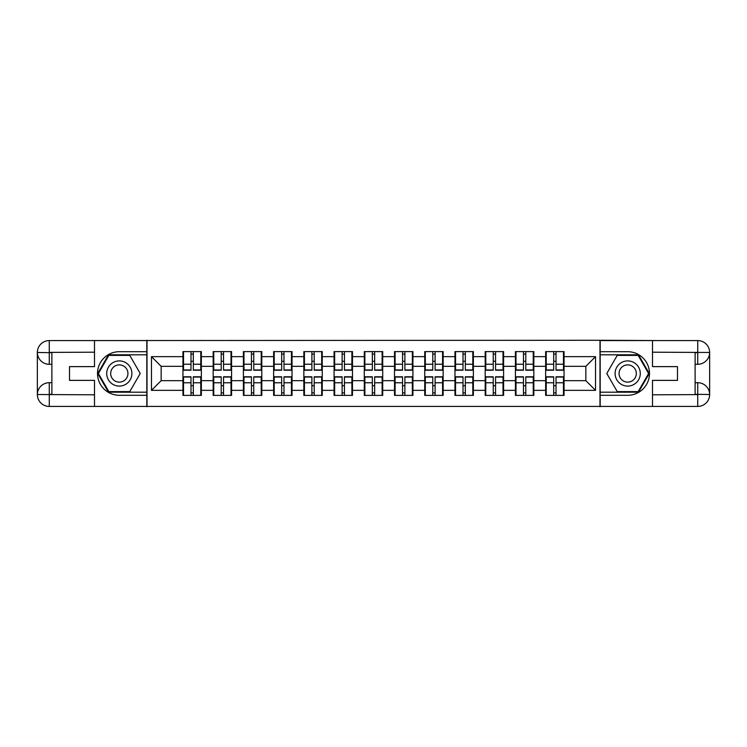 <?xml version="1.0" encoding="UTF-8"?>
<svg xmlns="http://www.w3.org/2000/svg" width="747" height="747" viewBox="0 0 747 747"><rect width="100%" height="100%" fill="white"/><g stroke="black" fill="none" stroke-linecap="round" stroke-linejoin="round"><path stroke-width="1.12" d="M89.276 406.433L657.724 406.433M564.05 385.807L563.471 385.807M546.225 385.807L545.646 385.807M545.646 361.193L546.225 361.193M563.471 361.193L564.05 361.193M564.05 358.681L563.471 358.681M546.225 358.681L545.646 358.681M545.646 388.319L546.225 388.319M563.471 388.319L564.05 388.319M533.825 385.807L533.246 385.807M516 385.807L515.421 385.807M515.421 361.193L516 361.193M533.246 361.193L533.825 361.193M533.825 358.681L533.246 358.681M516 358.681L515.421 358.681M515.421 388.319L516 388.319M533.246 388.319L533.825 388.319M503.599 385.807L503.02 385.807M485.774 385.807L485.195 385.807M485.195 361.193L485.774 361.193M503.02 361.193L503.599 361.193M503.599 358.681L503.02 358.681M485.774 358.681L485.195 358.681M485.195 388.319L485.774 388.319M503.02 388.319L503.599 388.319M473.374 385.807L472.795 385.807M455.549 385.807L454.97 385.807M454.97 361.193L455.549 361.193M472.795 361.193L473.374 361.193M473.374 358.681L472.795 358.681M455.549 358.681L454.97 358.681M454.97 388.319L455.549 388.319M472.795 388.319L473.374 388.319M443.148 385.807L442.569 385.807M425.323 385.807L424.744 385.807M424.744 361.193L425.323 361.193M442.569 361.193L443.148 361.193M443.148 358.681L442.569 358.681M425.323 358.681L424.744 358.681M424.744 388.319L425.323 388.319M442.569 388.319L443.148 388.319M412.923 385.807L412.344 385.807M395.107 385.807L394.519 385.807M394.519 361.193L395.107 361.193M412.344 361.193L412.923 361.193M412.923 358.681L412.344 358.681M395.107 358.681L394.519 358.681M394.519 388.319L395.107 388.319M412.344 388.319L412.923 388.319M382.707 385.807L382.119 385.807M364.881 385.807L364.293 385.807M364.293 361.193L364.881 361.193M382.119 361.193L382.707 361.193M382.707 358.681L382.119 358.681M364.881 358.681L364.293 358.681M364.293 388.319L364.881 388.319M382.119 388.319L382.707 388.319M352.481 385.807L351.893 385.807M334.656 385.807L334.077 385.807M334.077 361.193L334.656 361.193M351.893 361.193L352.481 361.193M352.481 358.681L351.893 358.681M334.656 358.681L334.077 358.681M334.077 388.319L334.656 388.319M351.893 388.319L352.481 388.319M322.256 385.807L321.677 385.807M304.431 385.807L303.852 385.807M303.852 361.193L304.431 361.193M321.677 361.193L322.256 361.193M322.256 358.681L321.677 358.681M304.431 358.681L303.852 358.681M303.852 388.319L304.431 388.319M321.677 388.319L322.256 388.319M292.03 385.807L291.451 385.807M274.205 385.807L273.626 385.807M273.626 361.193L274.205 361.193M291.451 361.193L292.03 361.193M292.03 358.681L291.451 358.681M274.205 358.681L273.626 358.681M273.626 388.319L274.205 388.319M291.451 388.319L292.03 388.319M261.805 385.807L261.226 385.807M243.98 385.807L243.401 385.807M243.401 361.193L243.98 361.193M261.226 361.193L261.805 361.193M261.805 358.681L261.226 358.681M243.98 358.681L243.401 358.681M243.401 388.319L243.98 388.319M261.226 388.319L261.805 388.319M231.579 385.807L231 385.807M213.754 385.807L213.175 385.807M213.175 361.193L213.754 361.193M231 361.193L231.579 361.193M231.579 358.681L231 358.681M213.754 358.681L213.175 358.681M213.175 388.319L213.754 388.319M231 388.319L231.579 388.319M657.724 340.567L599.99 340.268L599.99 406.732M599.99 340.268L89.276 340.567M147.01 406.732L147.01 340.268M585.844 380.671L585.844 366.329L564.05 366.329L564.05 380.671L585.844 380.671L595.536 390.354L595.536 356.646L564.05 356.646L564.05 351.604L545.646 351.604L545.646 366.329L533.825 366.329L533.825 380.671L545.646 380.671L545.646 366.329M595.536 390.354L564.05 390.354L564.05 395.396L545.646 395.396L545.646 390.354L533.825 390.354L533.825 395.396L515.421 395.396L515.421 390.354L503.599 390.354L503.599 395.396L485.195 395.396L485.195 390.354L473.374 390.354L473.374 395.396L454.97 395.396L454.97 390.354L443.148 390.354L443.148 395.396L424.744 395.396L424.744 390.354L412.923 390.354L412.923 395.396L394.519 395.396L394.519 390.354L382.707 390.354L382.707 395.396L364.293 395.396L364.293 390.354L352.481 390.354L352.481 395.396L334.077 395.396L334.077 390.354L322.256 390.354L322.256 395.396L303.852 395.396L303.852 390.354L292.03 390.354L292.03 395.396L273.626 395.396L273.626 390.354L261.805 390.354L261.805 395.396L243.401 395.396L243.401 390.354L231.579 390.354L231.579 395.396L213.175 395.396L213.175 390.354L201.354 390.354L201.354 395.396L182.95 395.396L182.95 390.354L151.464 390.354L151.464 356.646L182.95 356.646L182.95 366.329L161.156 366.329L161.156 380.671L182.95 380.671L182.95 366.329M545.646 356.646L533.825 356.646L533.825 351.604L515.421 351.604L515.421 356.646L503.599 356.646L503.599 351.604L485.195 351.604L485.195 356.646L473.374 356.646L473.374 351.604L454.97 351.604L454.97 356.646L443.148 356.646L443.148 351.604L424.744 351.604L424.744 356.646L412.923 356.646L412.923 351.604L394.519 351.604L394.519 356.646L382.707 356.646L382.707 351.604L364.293 351.604L364.293 356.646L352.481 356.646L352.481 351.604L334.077 351.604L334.077 356.646L322.256 356.646L322.256 351.604L303.852 351.604L303.852 356.646L292.03 356.646L292.03 351.604L273.626 351.604L273.626 356.646L261.805 356.646L261.805 351.604L243.401 351.604L243.401 356.646L231.579 356.646L231.579 351.604L213.175 351.604L213.175 356.646L201.354 356.646L201.354 351.604L182.95 351.604L182.95 356.646M545.646 380.671L545.646 390.354M533.825 380.671L533.825 390.354M533.825 356.646L533.825 366.329M503.599 380.671L515.421 380.671L515.421 366.329L503.599 366.329L503.599 390.354M515.421 380.671L515.421 390.354M515.421 356.646L515.421 366.329M503.599 356.646L503.599 366.329M473.374 380.671L485.195 380.671L485.195 366.329L473.374 366.329L473.374 390.354M485.195 380.671L485.195 390.354M485.195 356.646L485.195 366.329M473.374 356.646L473.374 366.329M443.148 380.671L454.97 380.671L454.97 366.329L443.148 366.329L443.148 390.354M454.97 380.671L454.97 390.354M454.97 356.646L454.97 366.329M443.148 356.646L443.148 366.329M412.923 380.671L424.744 380.671L424.744 366.329L412.923 366.329L412.923 390.354M424.744 380.671L424.744 390.354M424.744 356.646L424.744 366.329M412.923 356.646L412.923 366.329M382.707 380.671L394.519 380.671L394.519 366.329L382.707 366.329L382.707 390.354M394.519 380.671L394.519 390.354M394.519 356.646L394.519 366.329M382.707 356.646L382.707 366.329M352.481 380.671L364.293 380.671L364.293 366.329L352.481 366.329L352.481 390.354M364.293 380.671L364.293 390.354M364.293 356.646L364.293 366.329M352.481 356.646L352.481 366.329M322.256 380.671L334.077 380.671L334.077 366.329L322.256 366.329L322.256 390.354M334.077 380.671L334.077 390.354M334.077 356.646L334.077 366.329M322.256 356.646L322.256 366.329M292.03 380.671L303.852 380.671L303.852 366.329L292.03 366.329L292.03 390.354M303.852 380.671L303.852 390.354M303.852 356.646L303.852 366.329M292.03 356.646L292.03 366.329M261.805 380.671L273.626 380.671L273.626 366.329L261.805 366.329L261.805 390.354M273.626 380.671L273.626 390.354M273.626 356.646L273.626 366.329M261.805 356.646L261.805 366.329M231.579 380.671L243.401 380.671L243.401 366.329L231.579 366.329L231.579 390.354M243.401 380.671L243.401 390.354M243.401 356.646L243.401 366.329M231.579 356.646L231.579 366.329M201.354 380.671L213.175 380.671L213.175 366.329L201.354 366.329L201.354 390.354M213.175 380.671L213.175 390.354M213.175 356.646L213.175 366.329M201.354 356.646L201.354 366.329M201.354 385.807L200.775 385.807M183.529 385.807L182.95 385.807M182.95 361.193L183.529 361.193M200.775 361.193L201.354 361.193M201.354 358.681L200.775 358.681M183.529 358.681L182.95 358.681M182.95 388.319L183.529 388.319M200.775 388.319L201.354 388.319M182.95 380.671L182.95 390.354M161.156 380.671L151.464 390.354M151.464 356.646L161.156 366.329M564.05 380.671L564.05 390.354M564.05 356.646L564.05 366.329M595.536 356.646L585.844 366.329M200.775 351.604L200.775 370.204L193.314 370.204L193.314 351.604M190.989 351.604L190.989 370.204L183.529 370.204L183.529 351.604M190.989 354.125L193.314 354.125M193.314 361.296L190.989 361.296M183.529 395.396L183.529 376.796L190.989 376.796L190.989 395.396M193.314 395.396L193.314 376.796L200.775 376.796L200.775 395.396M193.314 392.875L190.989 392.875M190.989 385.704L193.314 385.704M113.012 362.594A12.596 12.596 0 0 0 108.399 379.793A12.596 12.596 0 0 0 125.599 384.406A12.596 12.596 0 0 0 130.211 367.207A12.596 12.596 0 0 0 113.012 362.594M114.991 366.03A8.619 8.619 0 0 0 111.835 377.814A8.619 8.619 0 0 0 123.619 380.97A8.619 8.619 0 0 0 126.775 369.186A8.619 8.619 0 0 0 114.991 366.03M140.221 373.5L129.763 391.615L108.847 391.615L98.389 373.5L108.847 355.385L129.763 355.385L140.221 373.5M633.988 362.594A12.596 12.596 0 0 0 616.789 367.207A12.596 12.596 0 0 0 621.401 384.406A12.596 12.596 0 0 0 638.601 379.793A12.596 12.596 0 0 0 633.988 362.594M632.009 366.03A8.619 8.619 0 0 0 620.225 369.186A8.619 8.619 0 0 0 623.381 380.97A8.619 8.619 0 0 0 635.165 377.814A8.619 8.619 0 0 0 632.009 366.03M638.153 391.615L617.237 391.615L606.779 373.5L617.237 355.385L638.153 355.385L648.611 373.5L638.153 391.615M51.879 364.293L49.265 364.293A11.915 11.915 0 0 1 37.35 352.481A11.915 11.915 0 0 1 49.265 340.567L146.814 340.567L146.814 351.706L119.305 351.706A21.794 21.794 0 0 0 97.512 373.5A21.794 21.794 0 0 0 119.305 395.294L146.814 395.294L146.814 406.433L49.265 406.433A11.915 11.915 0 0 1 37.35 394.519A11.915 11.915 0 0 1 49.265 382.707L51.879 382.707M146.814 395.294L146.814 351.706M94.505 340.567L94.505 366.618L69.508 366.618L69.508 380.382L94.505 380.382L94.505 406.433M49.265 364.293A11.915 11.915 0 0 1 37.35 352.481L49.265 352.668L49.265 364.293A11.915 11.915 0 0 1 37.35 352.481L37.35 394.519L94.505 394.808M49.265 394.808L49.265 406.433A11.915 11.915 0 0 1 37.35 394.519A11.915 11.915 0 0 1 49.265 382.707L49.265 394.332L51.879 394.332L51.879 352.668L49.265 352.668M146.814 354.806L108.511 354.806L97.717 373.5L108.511 392.194L146.814 392.194M695.121 382.707L697.735 382.707A11.915 11.915 0 0 1 709.65 394.519A11.915 11.915 0 0 1 697.735 406.433L600.186 406.433L600.186 395.294L627.695 395.294A21.794 21.794 0 0 0 649.488 373.5A21.794 21.794 0 0 0 627.695 351.706L600.186 351.706L600.186 340.567L697.735 340.567A11.915 11.915 0 0 1 709.65 352.481A11.915 11.915 0 0 1 697.735 364.293L695.121 364.293M600.186 351.706L600.186 395.294M652.495 406.433L652.495 380.382L677.492 380.382L677.492 366.618L652.495 366.618L652.495 340.567M697.735 382.707A11.915 11.915 0 0 1 709.65 394.519L697.735 394.332L697.735 382.707A11.915 11.915 0 0 1 709.65 394.519L709.65 352.481L652.495 352.192M697.735 352.192L697.735 340.567A11.915 11.915 0 0 1 709.65 352.481A11.915 11.915 0 0 1 697.735 364.293L697.735 352.668L695.121 352.668L695.121 394.332L697.735 394.332M600.186 392.194L638.489 392.194L649.283 373.5L638.489 354.806L600.186 354.806M231 351.604L231 370.204L223.54 370.204L223.54 351.604M221.215 351.604L221.215 370.204L213.754 370.204L213.754 351.604M221.215 354.125L223.54 354.125M223.54 361.296L221.215 361.296M261.226 351.604L261.226 370.204L253.765 370.204L253.765 351.604M251.44 351.604L251.44 370.204L243.98 370.204L243.98 351.604M251.44 354.125L253.765 354.125M253.765 361.296L251.44 361.296M291.451 351.604L291.451 370.204L283.991 370.204L283.991 351.604M281.666 351.604L281.666 370.204L274.205 370.204L274.205 351.604M281.666 354.125L283.991 354.125M283.991 361.296L281.666 361.296M321.677 351.604L321.677 370.204L314.216 370.204L314.216 351.604M311.891 351.604L311.891 370.204L304.431 370.204L304.431 351.604M311.891 354.125L314.216 354.125M314.216 361.296L311.891 361.296M351.893 351.604L351.893 370.204L344.442 370.204L344.442 351.604M342.117 351.604L342.117 370.204L334.656 370.204L334.656 351.604M342.117 354.125L344.442 354.125M344.442 361.296L342.117 361.296M213.754 395.396L213.754 376.796L221.215 376.796L221.215 395.396M223.54 395.396L223.54 376.796L231 376.796L231 395.396M223.54 392.875L221.215 392.875M221.215 385.704L223.54 385.704M243.98 395.396L243.98 376.796L251.44 376.796L251.44 395.396M253.765 395.396L253.765 376.796L261.226 376.796L261.226 395.396M253.765 392.875L251.44 392.875M251.44 385.704L253.765 385.704M274.205 395.396L274.205 376.796L281.666 376.796L281.666 395.396M283.991 395.396L283.991 376.796L291.451 376.796L291.451 395.396M283.991 392.875L281.666 392.875M281.666 385.704L283.991 385.704M304.431 395.396L304.431 376.796L311.891 376.796L311.891 395.396M314.216 395.396L314.216 376.796L321.677 376.796L321.677 395.396M314.216 392.875L311.891 392.875M311.891 385.704L314.216 385.704M334.656 395.396L334.656 376.796L342.117 376.796L342.117 395.396M344.442 395.396L344.442 376.796L351.893 376.796L351.893 395.396M344.442 392.875L342.117 392.875M342.117 385.704L344.442 385.704M382.119 351.604L382.119 370.204L374.658 370.204L374.658 351.604M372.342 351.604L372.342 370.204L364.881 370.204L364.881 351.604M372.342 354.125L374.658 354.125M374.658 361.296L372.342 361.296M364.881 395.396L364.881 376.796L372.342 376.796L372.342 395.396M374.658 395.396L374.658 376.796L382.119 376.796L382.119 395.396M374.658 392.875L372.342 392.875M372.342 385.704L374.658 385.704M412.344 351.604L412.344 370.204L404.883 370.204L404.883 351.604M402.558 351.604L402.558 370.204L395.107 370.204L395.107 351.604M402.558 354.125L404.883 354.125M404.883 361.296L402.558 361.296M395.107 395.396L395.107 376.796L402.558 376.796L402.558 395.396M404.883 395.396L404.883 376.796L412.344 376.796L412.344 395.396M404.883 392.875L402.558 392.875M402.558 385.704L404.883 385.704M442.569 351.604L442.569 370.204L435.109 370.204L435.109 351.604M432.784 351.604L432.784 370.204L425.323 370.204L425.323 351.604M432.784 354.125L435.109 354.125M435.109 361.296L432.784 361.296M425.323 395.396L425.323 376.796L432.784 376.796L432.784 395.396M435.109 395.396L435.109 376.796L442.569 376.796L442.569 395.396M435.109 392.875L432.784 392.875M432.784 385.704L435.109 385.704M472.795 351.604L472.795 370.204L465.334 370.204L465.334 351.604M463.009 351.604L463.009 370.204L455.549 370.204L455.549 351.604M463.009 354.125L465.334 354.125M465.334 361.296L463.009 361.296M455.549 395.396L455.549 376.796L463.009 376.796L463.009 395.396M465.334 395.396L465.334 376.796L472.795 376.796L472.795 395.396M465.334 392.875L463.009 392.875M463.009 385.704L465.334 385.704M503.02 351.604L503.02 370.204L495.56 370.204L495.56 351.604M493.235 351.604L493.235 370.204L485.774 370.204L485.774 351.604M493.235 354.125L495.56 354.125M495.56 361.296L493.235 361.296M485.774 395.396L485.774 376.796L493.235 376.796L493.235 395.396M495.56 395.396L495.56 376.796L503.02 376.796L503.02 395.396M495.56 392.875L493.235 392.875M493.235 385.704L495.56 385.704M533.246 351.604L533.246 370.204L525.785 370.204L525.785 351.604M523.46 351.604L523.46 370.204L516 370.204L516 351.604M523.46 354.125L525.785 354.125M525.785 361.296L523.46 361.296M516 395.396L516 376.796L523.46 376.796L523.46 395.396M525.785 395.396L525.785 376.796L533.246 376.796L533.246 395.396M525.785 392.875L523.46 392.875M523.46 385.704L525.785 385.704M563.471 351.604L563.471 370.204L556.011 370.204L556.011 351.604M553.686 351.604L553.686 370.204L546.225 370.204L546.225 351.604M553.686 354.125L556.011 354.125M556.011 361.296L553.686 361.296M546.225 395.396L546.225 376.796L553.686 376.796L553.686 395.396M556.011 395.396L556.011 376.796L563.471 376.796L563.471 395.396M556.011 392.875L553.686 392.875M553.686 385.704L556.011 385.704M190.989 364.228L183.529 364.228M190.989 369.961L183.529 369.961M200.775 364.228L193.314 364.228M200.775 369.961L193.314 369.961M193.314 382.772L200.775 382.772M193.314 377.039L200.775 377.039M183.529 382.772L190.989 382.772M183.529 377.039L190.989 377.039M94.505 352.192L48.985 352.397M37.35 394.519A11.915 11.915 0 0 1 49.265 382.707M37.35 352.481A11.915 11.915 0 0 1 49.265 340.567L49.265 352.192M652.495 394.808L698.015 394.603M709.65 352.481A11.915 11.915 0 0 1 697.735 364.293M709.65 394.519A11.915 11.915 0 0 1 697.735 406.433L697.735 394.808M221.215 364.228L213.754 364.228M221.215 369.961L213.754 369.961M231 364.228L223.54 364.228M231 369.961L223.54 369.961M251.44 364.228L243.98 364.228M251.44 369.961L243.98 369.961M261.226 364.228L253.765 364.228M261.226 369.961L253.765 369.961M281.666 364.228L274.205 364.228M281.666 369.961L274.205 369.961M291.451 364.228L283.991 364.228M291.451 369.961L283.991 369.961M311.891 364.228L304.431 364.228M311.891 369.961L304.431 369.961M321.677 364.228L314.216 364.228M321.677 369.961L314.216 369.961M342.117 364.228L334.656 364.228M342.117 369.961L334.656 369.961M351.893 364.228L344.442 364.228M351.893 369.961L344.442 369.961M223.54 382.772L231 382.772M223.54 377.039L231 377.039M213.754 382.772L221.215 382.772M213.754 377.039L221.215 377.039M253.765 382.772L261.226 382.772M253.765 377.039L261.226 377.039M243.98 382.772L251.44 382.772M243.98 377.039L251.44 377.039M283.991 382.772L291.451 382.772M283.991 377.039L291.451 377.039M274.205 382.772L281.666 382.772M274.205 377.039L281.666 377.039M314.216 382.772L321.677 382.772M314.216 377.039L321.677 377.039M304.431 382.772L311.891 382.772M304.431 377.039L311.891 377.039M344.442 382.772L351.893 382.772M344.442 377.039L351.893 377.039M334.656 382.772L342.117 382.772M334.656 377.039L342.117 377.039M372.342 364.228L364.881 364.228M372.342 369.961L364.881 369.961M382.119 364.228L374.658 364.228M382.119 369.961L374.658 369.961M374.658 382.772L382.119 382.772M374.658 377.039L382.119 377.039M364.881 382.772L372.342 382.772M364.881 377.039L372.342 377.039M402.558 364.228L395.107 364.228M402.558 369.961L395.107 369.961M412.344 364.228L404.883 364.228M412.344 369.961L404.883 369.961M404.883 382.772L412.344 382.772M404.883 377.039L412.344 377.039M395.107 382.772L402.558 382.772M395.107 377.039L402.558 377.039M432.784 364.228L425.323 364.228M432.784 369.961L425.323 369.961M442.569 364.228L435.109 364.228M442.569 369.961L435.109 369.961M435.109 382.772L442.569 382.772M435.109 377.039L442.569 377.039M425.323 382.772L432.784 382.772M425.323 377.039L432.784 377.039M463.009 364.228L455.549 364.228M463.009 369.961L455.549 369.961M472.795 364.228L465.334 364.228M472.795 369.961L465.334 369.961M465.334 382.772L472.795 382.772M465.334 377.039L472.795 377.039M455.549 382.772L463.009 382.772M455.549 377.039L463.009 377.039M493.235 364.228L485.774 364.228M493.235 369.961L485.774 369.961M503.02 364.228L495.56 364.228M503.02 369.961L495.56 369.961M495.56 382.772L503.02 382.772M495.56 377.039L503.02 377.039M485.774 382.772L493.235 382.772M485.774 377.039L493.235 377.039M523.46 364.228L516 364.228M523.46 369.961L516 369.961M533.246 364.228L525.785 364.228M533.246 369.961L525.785 369.961M525.785 382.772L533.246 382.772M525.785 377.039L533.246 377.039M516 382.772L523.46 382.772M516 377.039L523.46 377.039M553.686 364.228L546.225 364.228M553.686 369.961L546.225 369.961M563.471 364.228L556.011 364.228M563.471 369.961L556.011 369.961M556.011 382.772L563.471 382.772M556.011 377.039L563.471 377.039M546.225 382.772L553.686 382.772M546.225 377.039L553.686 377.039"/></g></svg>
